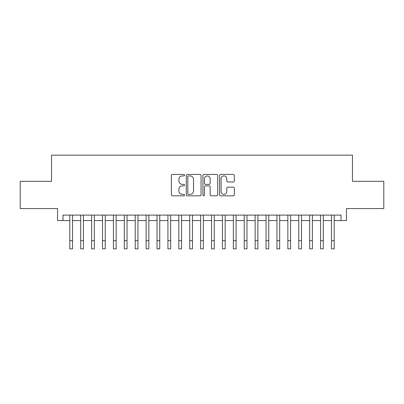 <?xml version="1.0" encoding="UTF-8"?>
<svg xmlns="http://www.w3.org/2000/svg" width="404" height="404" viewBox="0 0 404 404"><rect width="100%" height="100%" fill="white"/><g stroke="black" fill="none" stroke-linecap="round" stroke-linejoin="round"><path stroke-width="0.61" d="M184.557 175.174A0.747 0.747 0 0 0 183.805 174.427L172.437 174.427A1.071 1.071 0 0 0 171.367 175.498L171.367 194.758A1.071 1.071 0 0 0 172.437 195.829L183.805 195.829A0.747 0.747 0 0 0 184.557 195.082A0.747 0.747 0 0 0 183.805 194.334L182.335 194.334A3.424 3.424 0 0 1 178.911 190.905L178.911 189.304A3.424 3.424 0 0 1 182.335 185.875L183.805 185.875A0.747 0.747 0 0 0 184.557 185.128A0.747 0.747 0 0 0 183.805 184.381L182.335 184.381A3.424 3.424 0 0 1 178.911 180.957L178.911 179.351A3.424 3.424 0 0 1 182.335 175.927L183.805 175.927A0.747 0.747 0 0 0 184.557 175.174M233.275 181.972A1.071 1.071 0 0 0 234.345 180.901L234.345 175.498A1.071 1.071 0 0 0 233.275 174.427L220.65 174.427A1.071 1.071 0 0 0 219.579 175.498L219.579 194.758A1.071 1.071 0 0 0 220.65 195.829L233.275 195.829A1.071 1.071 0 0 0 234.345 194.758L234.345 188.234A1.071 1.071 0 0 0 233.275 187.163L227.871 187.163A1.071 1.071 0 0 0 226.801 188.234L226.801 191.471A2.863 2.863 0 0 1 223.937 194.334A2.863 2.863 0 0 1 221.074 191.471L221.074 178.785A2.863 2.863 0 0 1 223.937 175.927A2.863 2.863 0 0 1 226.801 178.785L226.801 180.901A1.071 1.071 0 0 0 227.871 181.972L233.275 181.972M62.994 220.564L62.994 215.11L341.006 215.11L341.006 220.564L346.46 220.564L346.46 208.57L383.8 208.57L383.8 181.31L352.455 181.31L352.455 155.146L51.545 155.146L51.545 181.31L20.2 181.31L20.2 208.57L57.54 208.57L57.54 220.564L69.806 220.564M201.066 175.498A1.071 1.071 0 0 0 199.995 174.427L187.365 174.427A1.071 1.071 0 0 0 186.294 175.498L186.294 194.758A1.071 1.071 0 0 0 187.365 195.829L199.995 195.829A1.071 1.071 0 0 0 201.066 194.758L201.066 175.498M204.005 174.427L216.635 174.427A1.071 1.071 0 0 1 217.706 175.498L217.706 194.758A1.071 1.071 0 0 1 216.635 195.829L211.231 195.829A1.071 1.071 0 0 1 210.161 194.758L210.161 186.946A1.071 1.071 0 0 0 209.09 185.875L205.505 185.875A1.071 1.071 0 0 0 204.434 186.946L204.434 195.082A0.747 0.747 0 0 1 203.687 195.829A0.747 0.747 0 0 1 202.934 195.082L202.934 175.498A1.071 1.071 0 0 1 204.005 174.427M72.533 220.564L80.709 220.564M83.436 220.564L91.612 220.564M94.339 220.564L102.515 220.564M105.242 220.564L113.418 220.564M116.145 220.564L124.321 220.564M127.043 220.564L135.224 220.564M137.946 220.564L146.127 220.564M148.849 220.564L157.025 220.564M159.752 220.564L167.928 220.564M170.655 220.564L178.831 220.564M181.558 220.564L189.734 220.564M192.461 220.564L200.637 220.564M203.363 220.564L211.539 220.564M214.266 220.564L222.442 220.564M225.169 220.564L233.345 220.564M236.072 220.564L244.248 220.564M246.975 220.564L255.151 220.564M257.873 220.564L266.054 220.564M268.776 220.564L276.957 220.564M279.679 220.564L287.855 220.564M290.582 220.564L298.758 220.564M301.485 220.564L309.661 220.564M312.388 220.564L320.564 220.564M323.291 220.564L331.467 220.564M334.194 220.564L341.006 220.564M188.542 175.927A0.747 0.747 0 0 0 187.794 176.674L187.794 193.582A0.747 0.747 0 0 0 188.542 194.334L190.092 194.334A3.424 3.424 0 0 0 193.521 190.905L193.521 179.351A3.424 3.424 0 0 0 190.092 175.927L188.542 175.927M210.161 178.841A2.863 2.863 0 0 0 207.297 175.977A2.863 2.863 0 0 0 204.434 178.841L204.434 183.31A1.071 1.071 0 0 0 205.505 184.381L209.09 184.381A1.071 1.071 0 0 0 210.161 183.31L210.161 178.841M69.806 240.678L72.533 240.678L72.533 248.854L69.806 248.854L69.806 215.11M72.533 240.678L72.533 215.11M80.709 240.678L83.436 240.678L83.436 248.854L80.709 248.854L80.709 215.11M83.436 240.678L83.436 215.11M91.612 240.678L94.339 240.678L94.339 248.854L91.612 248.854L91.612 215.11M94.339 240.678L94.339 215.11M102.515 240.678L105.242 240.678L105.242 248.854L102.515 248.854L102.515 215.11M105.242 240.678L105.242 215.11M113.418 240.678L116.145 240.678L116.145 248.854L113.418 248.854L113.418 215.11M116.145 240.678L116.145 215.11M124.321 240.678L127.043 240.678L127.043 248.854L124.321 248.854L124.321 215.11M127.043 240.678L127.043 215.11M135.224 240.678L137.946 240.678L137.946 248.854L135.224 248.854L135.224 215.11M137.946 240.678L137.946 215.11M146.127 240.678L148.849 240.678L148.849 248.854L146.127 248.854L146.127 215.11M148.849 240.678L148.849 215.11M157.025 240.678L159.752 240.678L159.752 248.854L157.025 248.854L157.025 215.11M159.752 240.678L159.752 215.11M167.928 240.678L170.655 240.678L170.655 248.854L167.928 248.854L167.928 215.11M170.655 240.678L170.655 215.11M178.831 240.678L181.558 240.678L181.558 248.854L178.831 248.854L178.831 215.11M181.558 240.678L181.558 215.11M189.734 240.678L192.461 240.678L192.461 248.854L189.734 248.854L189.734 215.11M192.461 240.678L192.461 215.11M200.637 240.678L203.363 240.678L203.363 248.854L200.637 248.854L200.637 215.11M203.363 240.678L203.363 215.11M211.539 240.678L214.266 240.678L214.266 248.854L211.539 248.854L211.539 215.11M214.266 240.678L214.266 215.11M222.442 240.678L225.169 240.678L225.169 248.854L222.442 248.854L222.442 215.11M225.169 240.678L225.169 215.11M233.345 240.678L236.072 240.678L236.072 248.854L233.345 248.854L233.345 215.11M236.072 240.678L236.072 215.11M244.248 240.678L246.975 240.678L246.975 248.854L244.248 248.854L244.248 215.11M246.975 240.678L246.975 215.11M255.151 240.678L257.873 240.678L257.873 248.854L255.151 248.854L255.151 215.11M257.873 240.678L257.873 215.11M266.054 240.678L268.776 240.678L268.776 248.854L266.054 248.854L266.054 215.11M268.776 240.678L268.776 215.11M276.957 240.678L279.679 240.678L279.679 248.854L276.957 248.854L276.957 215.11M279.679 240.678L279.679 215.11M287.855 240.678L290.582 240.678L290.582 248.854L287.855 248.854L287.855 215.11M290.582 240.678L290.582 215.11M298.758 240.678L301.485 240.678L301.485 248.854L298.758 248.854L298.758 215.11M301.485 240.678L301.485 215.11M309.661 240.678L312.388 240.678L312.388 248.854L309.661 248.854L309.661 215.11M312.388 240.678L312.388 215.11M320.564 240.678L323.291 240.678L323.291 248.854L320.564 248.854L320.564 215.11M323.291 240.678L323.291 215.11M331.467 240.678L334.194 240.678L334.194 248.854L331.467 248.854L331.467 215.11M334.194 240.678L334.194 215.11"/></g></svg>
